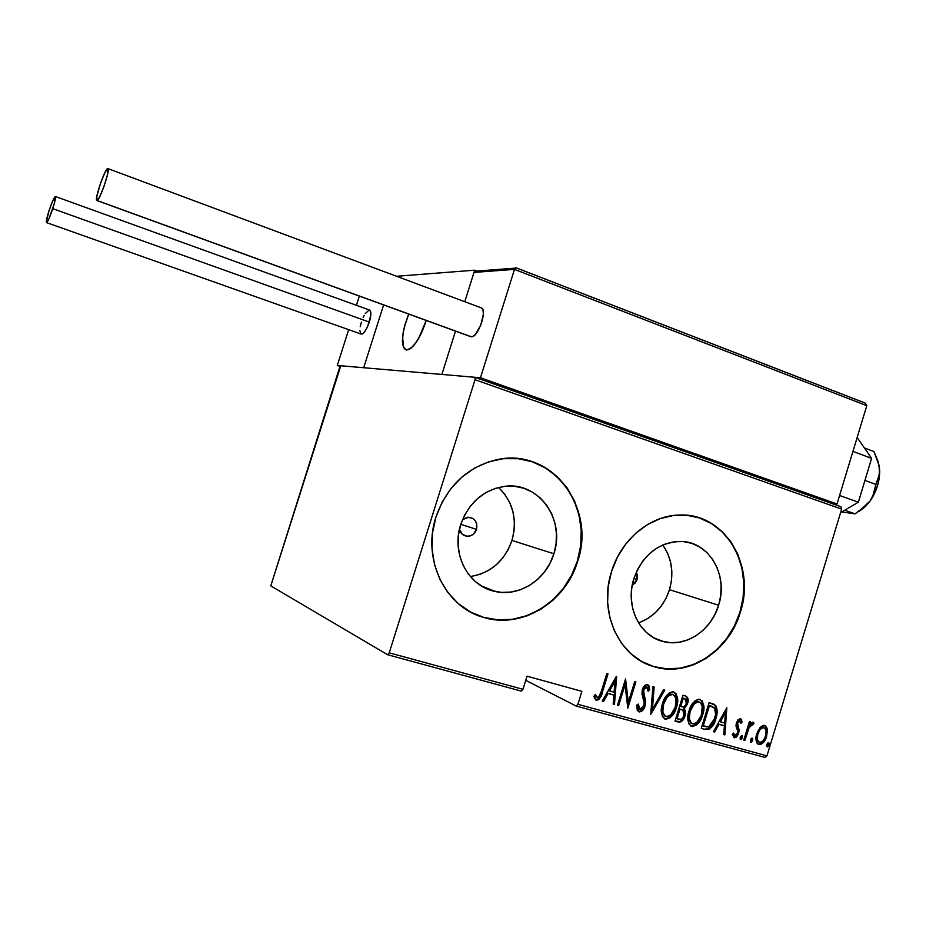 <?xml version="1.0" encoding="UTF-8"?>
<svg xmlns="http://www.w3.org/2000/svg" width="926" height="926" viewBox="0 0 926 926"><rect width="100%" height="100%" fill="white"/><g stroke="black" fill="none" stroke-linecap="round" stroke-linejoin="round"><path stroke-width="1.39" d="M476.543 529.371L460.778 524.359L476.543 529.371L473.533 534.013L470.431 535.818L466.97 536.235L462.248 534.209L459.435 529.313C460.546 533.388 463.069 535.703 467.017 536.247C471.6 536.27 474.772 533.978 476.543 529.371C477.735 522.426 475.131 518.375 468.718 517.217L462.514 519.625L467.561 517.264L472.584 518.282L475.188 520.597L476.716 523.85L476.543 529.371M637.065 579.549L633.882 578.542L637.065 579.549L635.444 582.72L632.18 585.44L637.065 579.549L636.37 571.967L637.505 576.018L637.065 579.549M638.546 622.874C653.629 617.272 663.942 606.206 669.498 589.688L718.622 605.245C711.423 630.317 686.027 647.459 663.757 641.672C639.716 636.66 624.842 605.951 633.824 578.738L637.632 569.351L642.945 560.867L649.566 553.609L657.217 547.868L665.597 543.863L674.36 541.733L683.18 541.56L691.71 543.319L699.628 546.942L706.642 552.278L712.476 559.119L716.932 567.187L719.849 576.18L721.122 585.753L720.706 595.568L718.622 605.245L714.953 614.436L709.814 622.781L703.413 629.993L695.97 635.768L687.763 639.912L679.105 642.239L670.308 642.656L661.72 641.128L653.675 637.701L646.487 632.504L640.433 625.721L635.768 617.607L632.678 608.486L631.3 598.705L631.682 588.658L633.824 578.738C642.852 554.651 658.583 542.208 681.027 541.421C709.177 541.617 728.612 575.312 718.622 605.245L669.498 589.688C674.128 573.032 671.882 558.123 662.738 544.997M470.327 576.528C490.687 573.113 504.566 561.087 511.974 540.448L553.887 553.76C546.375 579.479 519.66 597.05 495.479 591.552C468.406 586.714 450.904 553.667 460.697 524.637L464.783 514.81L470.535 505.966L477.723 498.431L486.057 492.516L495.202 488.43L504.786 486.324L514.451 486.277L523.827 488.268L532.531 492.204L540.263 497.922L546.722 505.191L551.676 513.733L554.952 523.236L556.433 533.318L556.075 543.62L553.887 553.76L549.951 563.355L544.407 572.06L537.462 579.537L529.371 585.51L520.424 589.735L510.955 592.061L501.325 592.374L491.903 590.649L483.048 586.934L475.107 581.366L468.406 574.143L463.208 565.543L459.736 555.901L458.127 545.599L458.451 535.031L460.697 524.637C468.799 502.459 483.569 489.692 505.006 486.3C538.712 481.613 565.67 519.694 553.887 553.76L511.974 540.448C517.565 519.463 513.085 501.799 498.558 487.458M474.714 614.1L483.083 617.202C521.176 629.333 565.485 602.189 577.349 561.087L577.697 561.202C565.821 602.317 521.5 629.472 483.395 617.341C445.151 607.086 421.851 559.015 435.972 516.905L432.535 532.832L432.06 548.991L434.56 564.756L439.919 579.468L447.918 592.571L458.208 603.52L470.362 611.924L483.881 617.48L498.234 620.003L512.865 619.436L527.207 615.813L540.738 609.32L552.949 600.233L563.413 588.878L571.759 575.706L577.697 561.202L580.996 545.889L581.563 530.32L579.352 515.064L574.444 500.688L567.001 487.713L557.267 476.635L545.599 467.885L532.415 461.819L518.201 458.694L503.489 458.671L488.859 461.773L474.876 467.931L462.109 476.902L451.078 488.372L442.246 501.892L435.972 516.905C447.212 485.606 467.757 466.472 497.621 459.527C551.12 447.605 596.46 507.402 577.697 561.202L577.349 561.087C591.934 517.437 565.971 466.878 523.63 459.504M647.749 664.474L653.617 666.546C688.238 677.508 728.831 651.14 740.001 611.924L740.406 612.051C729.225 651.291 688.62 677.67 653.999 666.697C619.112 657.483 598.208 612.017 611.461 571.759L608.185 586.922L607.606 602.294L609.748 617.248L614.517 631.173L621.693 643.524L630.976 653.814L641.984 661.662L654.277 666.778L667.345 669.012L680.703 668.283L693.829 664.671L706.237 658.328L717.465 649.52L727.13 638.581L734.862 625.941L740.406 612.051L743.555 597.432L744.191 582.604L742.305 568.113L737.929 554.489L731.239 542.242L722.442 531.837L711.862 523.665L699.871 518.074L686.918 515.296L673.503 515.481L660.122 518.629L647.32 524.672L635.606 533.388L625.455 544.43L617.295 557.394L611.461 571.759C621.161 539.094 650.793 514.995 680.135 515.018C724.491 513.073 755.998 565.485 740.406 612.051L740.001 611.924C753.417 570.925 731.262 523.931 693.678 516.361M525.736 680.332L576.169 706.052L765.073 757.456L766.96 755.859L577.893 704.292L581.887 691.352L527.033 676.177L522.958 689.303L389.233 652.83L475.026 379.718L841.653 509.115L766.96 755.859L841.653 509.115L840.993 506.742L474.83 377.276L340.78 365.758L270.786 585.892L387.67 654.751L521.269 691.109L522.958 689.303L527.033 676.177L581.887 691.352L577.893 704.292L576.169 706.052L525.736 680.332M760.084 727.477L756.38 735.232L755.998 739.179L756.785 742.86L758.521 744.469L760.871 744.469L765.466 739.399L767.457 731.204L767.041 728.149L765.2 725.648L763.418 725.336L760.57 726.956L756.785 733.681C755.165 738.253 755.743 741.853 758.521 744.481L758.834 744.585C762.793 744.053 765.397 741.332 766.635 736.425L767.33 729.491L764.783 725.475L760.084 727.477M743.798 740.094L744.909 740.395L749.25 727.246L751.16 724.722L752.803 724.931L754.03 723.125L753.278 722.245L751.217 722.836L749.713 724.549L750.546 721.805L749.447 721.504L743.798 740.094L744.909 740.395L748.96 727.836L754.03 723.125L753.139 722.187L749.713 724.549L750.546 721.805L749.447 721.504L743.798 740.094M740.406 718.599L737.872 719.884L736.239 723.53L736.101 726.597L737.767 731.123L737.154 733.959L735.348 735.545L734.33 735.14L733.554 733.01L732.269 734.526L734.249 737.814L736.471 737.061L738.392 734.063L739.075 729.781L737.466 723.461L739.307 720.856L740.846 723.333L742.108 721.956L741.147 719.132L740.406 718.599L736.436 722.789L735.996 725.787L737.767 731.123L737.547 732.998L734.908 735.51L733.554 733.01L732.269 734.526L734.249 737.814L738.693 733.207L739.11 730.197L737.571 723.009L739.677 720.879L740.846 723.333L742.108 721.956L740.406 718.599M705.346 729.491L709.038 729.341L712.106 726.574L715.127 720.868L716.955 713.645L717.025 709.304L715.856 705.809L713.842 704.154L709.131 702.637L701.283 728.38L705.346 729.491C710.798 729.26 714.293 725.706 715.821 718.819C717.627 713.992 717.557 709.548 715.624 705.485L709.131 702.637L701.283 728.38L705.346 729.491M675.031 721.146L680.784 721.933L683.434 719.409L685.02 715.925L685.61 712.036L684.418 708.587L687.335 704.223L688.064 698.875L686.698 696.468L682.948 695.218L675.031 721.146L678.584 722.118C681.86 721.944 684.001 719.884 685.02 715.925L684.418 708.587L687.578 703.494C688.851 699.987 688.226 697.498 685.715 696.005L682.948 695.218L675.031 721.146M650.712 714.444L664.799 690.067L663.537 689.708L652.402 709.455L654.15 687.046L652.888 686.687L650.712 714.444L664.799 690.067L663.537 689.708L652.402 709.455L654.15 687.046L652.888 686.687L650.712 714.444M618.649 705.612L625.015 684.893L627.828 708.135L635.884 681.872L634.715 681.536L628.349 702.244L625.559 678.943L617.457 705.288L618.649 705.612L617.503 705.149L618.649 705.612L625.015 684.893L627.828 708.135L635.884 681.872L634.715 681.536L628.349 702.244L625.559 678.943L617.457 705.288L618.649 705.612M601.379 691.236L598.624 697.139L596.865 697.278L595.325 694.384L593.971 696.225L594.723 698.621L596.703 700.276L598.833 699.512L600.523 697.243L608 673.954L606.796 673.619L601.379 691.236C600.951 694.35 599.597 696.445 597.316 697.521L595.325 694.384L593.971 696.225L596.39 700.218C599.828 699.142 601.854 696.352 602.49 691.826L608 673.954L606.796 673.619L601.379 691.236M616.346 676.327L602.247 701.086L603.555 701.445L608.069 693.505L613.88 695.113L613.186 704.107L614.482 704.466L616.647 676.408L602.247 701.086L603.555 701.445L608.069 693.505L613.88 695.113L613.186 704.107L614.482 704.466L616.346 676.327M639.079 711.967L642.065 710.96L645.075 705.936L645.572 701.144L643.431 690.773L644.716 687.856L646.082 687.034L647.413 687.74L648.107 691.166L649.693 689.858L649.057 685.969L647.552 684.453L644.288 686.004L642.169 690.68L642.042 694.384L644.23 702.869L643.223 707.198L641.267 709.142L639.924 709.281L638.5 707.047L638.303 704.096L636.741 705.103L637.25 710.045L639.079 711.967C642.123 711.573 644.126 709.571 645.075 705.936L643.651 689.858L646.58 687.092L648.107 691.166L649.693 689.858L647.552 684.453C644.936 684.765 643.223 686.49 642.447 689.638L641.973 693.84L644.23 702.869L643.917 705.577L639.924 709.281L638.303 704.096L636.741 705.103L639.079 711.967M662.518 703.691L661.349 710.311L662.449 716.643L665.817 719.294L670.204 717.743L674.255 712.661L676.999 705.242L677.554 698.563L675.968 693.516L672.612 691.687L668.838 693.227L665.262 697.475L662.518 703.691C660.215 710.045 660.99 715.161 664.845 719.027L665.331 719.201C671.014 718.263 674.707 714.34 676.408 707.441C678.897 700.693 677.959 695.484 673.584 691.838C667.912 692.81 664.231 696.769 662.518 703.691M688.979 711.087L687.81 717.662L688.898 723.935L692.197 726.563L696.537 725.012L700.531 719.965L703.239 712.603L703.795 705.971L702.244 700.97L698.945 699.165L695.218 700.693L691.687 704.906L688.979 711.087C686.687 717.418 687.451 722.488 691.271 726.297L691.734 726.459C697.336 725.521 700.982 721.632 702.66 714.779C705.126 708.077 704.2 702.915 699.906 699.304C694.315 700.288 690.669 704.211 688.979 711.087M726.829 707.649L713.414 731.714L714.64 732.061L718.946 724.329L724.398 725.845L723.692 734.549L724.908 734.885L726.829 707.649L713.414 731.714L714.64 732.061L718.946 724.329L724.398 725.845L723.692 734.549L724.908 734.885L726.829 707.649M740.198 737.154L740.21 739.179L741.263 739.469L742.502 737.42L742.212 735.476L740.314 736.818L740.661 739.573L742.409 737.756L741.946 735.337L740.198 737.154M750.407 739.967L750.419 741.992L751.472 742.282L752.606 740.58L752.606 738.554L751.553 738.253L750.523 739.631L750.87 742.386L752.606 740.58L752.155 738.161L750.407 739.967M766.844 744.504L766.855 746.518L767.897 746.807L769.031 745.106L769.02 743.092L767.978 742.802L766.96 744.168L767.295 746.912L769.031 745.106L768.58 742.698L766.844 744.504M339.599 367.587L270.786 585.892L387.67 654.751L389.233 652.83L475.026 379.718L474.83 377.276L340.78 365.758L339.599 367.587M647.876 664.521L653.906 666.627L666.975 668.85L680.321 668.132L693.447 664.521L705.843 658.178L717.071 649.381L726.736 638.442L734.468 625.814L740.001 611.924L743.15 597.305L743.786 582.489L741.9 568.008L737.536 554.385L730.834 542.15L722.048 531.744L711.469 523.572L699.477 517.993M483.58 617.341L497.922 619.864L512.541 619.297L526.882 615.674L540.402 609.192L552.614 600.094L563.077 588.751L571.423 575.59L577.349 561.087L580.648 545.784L581.215 530.228L579.005 514.983L574.097 500.607L566.654 487.643L556.931 476.566L545.264 467.815L532.091 461.75M471.16 576.423L480.166 574.27L488.685 570.312L496.382 564.71L502.98 557.683L508.247 549.488L511.974 540.448L514.046 530.887L514.358 521.176L512.923 511.65L509.786 502.691L505.04 494.611L498.871 487.736M640.028 622.353L647.876 618.475L654.983 613.035L661.106 606.241L666.002 598.37L669.498 589.688L671.466 580.544L671.836 571.261L670.598 562.198L667.785 553.679L663.491 546.027M599.817 696.896L607.248 673.746L601.784 691.49L602.49 691.826L601.784 691.49C601.159 696.005 599.122 698.794 595.696 699.871L596.39 700.218L595.707 699.882L598.914 698.354M595.812 696.549L594.967 694.882L596.946 697.347M615.848 677.219L613.776 704.119L614.482 704.466L613.197 703.957L613.776 704.119L615.848 677.219M613.162 694.778L607.363 693.169L608.069 693.505L607.363 693.169L602.838 701.109L603.555 701.445L602.317 700.959L607.363 693.169L613.162 694.778M608.81 690.634L614.216 681.131L614.933 681.455L614.1 692.243L608.81 690.634L609.516 690.958L614.933 681.455L614.216 681.131L608.81 690.634M625.224 680.008L627.631 701.908L628.349 702.244L627.631 701.908L625.224 680.008M635.132 681.652L627.411 706.769L635.132 681.652M624.286 684.569L625.015 684.893L624.286 684.569L617.931 705.265L624.286 684.569M638.616 708.61L637.574 704.57L639.125 708.911M647.436 684.418L649.693 689.858L648.026 690.287L648.952 689.534L648.825 687.937L647.436 684.418M645.839 686.756L646.58 687.092L645.85 686.768L642.922 689.534L643.651 689.858L642.922 689.534L642.76 693.157L644.508 696.607L643.767 696.271L644.346 705.6L645.075 705.936L644.346 705.6C643.396 709.223 641.394 711.226 638.35 711.619L641.324 710.612L644.346 705.6L644.843 700.808L643.234 694.72M642.76 693.169L642.621 692.278M642.598 691.363L642.922 689.523M643.107 688.99L645.607 686.722M653.409 686.837L651.661 709.108L652.402 709.455L651.661 709.108L653.409 686.837M663.988 689.835L650.804 713.205L663.988 689.835M666.546 718.9L669.452 717.384L672.311 714.224L675.968 706.006L676.663 697.139L675.748 694.072L673.804 691.907C677.253 695.993 677.867 701.051 675.656 707.094L676.408 707.441L675.656 707.094C673.954 713.992 670.262 717.905 664.59 718.842L664.266 718.738M664.255 718.726L665.551 718.993M664.625 715.879L662.391 712.534L662.136 707.232L663.537 701.92L666.257 697.116M666.94 696.34L670.482 694.141M672.832 694.512L674.799 696.005L676.003 699.061L675.262 707.117L670.713 714.965L668.503 716.354L665.725 716.388L663.745 714.467L662.831 711.156L663.676 704.003L666.998 697.452L670.274 694.789L672.832 694.512L672.079 694.187C667.403 694.87 664.347 698.03 662.935 703.667L663.676 704.003C665.1 698.366 668.155 695.195 672.832 694.512L673.028 694.581C676.431 697.637 677.172 701.815 675.262 707.117C673.85 712.777 670.794 715.902 666.095 716.516L665.701 716.377C662.495 713.286 661.824 709.166 663.676 704.003L662.935 703.667C661.083 708.818 661.754 712.939 664.949 716.029L665.343 716.215M685.749 696.016C687.555 697.822 687.914 700.195 686.814 703.158L687.578 703.494L686.814 703.158L683.654 708.24L684.418 708.587L683.654 708.24L684.256 715.578L685.02 715.925L684.256 715.578C683.249 719.537 681.108 721.597 677.82 721.771L675.066 721.007L680.02 721.585L682.67 719.051L684.256 715.578L684.846 711.689L683.654 708.24L686.293 704.605L687.3 700.855L687.023 697.463L685.749 696.016M681.721 709.675L679.175 708.818L683.018 710.358L683.874 715.613C682.948 718.611 681.223 719.826 678.689 719.27L676.235 718.449L679.175 708.818L679.95 709.038M681.779 709.71L681.142 709.42M684.684 698.528L686.421 703.216C685.564 706.087 683.932 707.256 681.524 706.723L679.985 706.156L682.52 697.868L685.078 698.713M680.749 706.503L683.284 698.192L682.52 697.868L679.985 706.156L680.749 706.503L683.284 698.192L685.726 699.026L686.722 701.781L685.564 705.114L683.874 706.758L680.749 706.503M676.987 718.796L679.939 709.154L679.175 708.818L676.235 718.449L676.987 718.796L679.939 709.154L682.763 710.173L684.187 712.731L683.099 717.361L681.154 719.305L676.987 718.796M692.891 726.169L695.762 724.653L698.586 721.516L702.197 713.344L702.892 704.547L702.001 701.514L700.079 699.362C703.482 703.401 704.084 708.425 701.885 714.432L702.66 714.779L701.885 714.432C700.206 721.273 696.56 725.162 690.958 726.1L691.919 726.25M691.004 723.16L688.817 719.849L688.574 714.583L689.951 709.316L692.636 704.547M693.308 703.783L696.815 701.584M697.591 701.514L699.338 702.024C702.695 705.045 703.424 709.189 701.526 714.455C700.137 720.069 697.116 723.183 692.486 723.796L692.116 723.669C688.944 720.625 688.284 716.527 690.125 711.399L689.349 711.052C687.52 716.18 688.18 720.278 691.34 723.322L689.28 718.495L690.125 711.399C691.525 705.797 694.535 702.649 699.153 701.966L698.378 701.63C693.771 702.313 690.761 705.462 689.349 711.052L690.125 711.399L694.083 704.119L696.63 702.232L699.153 701.966L698.378 701.63M713.02 703.795L714.837 705.149C716.77 709.212 716.84 713.657 715.034 718.472L715.821 718.819L715.034 718.472C713.506 725.347 710.022 728.901 704.57 729.132L705.473 729.329M707.337 729.283L709.929 727.801L712.291 724.803L715.509 716.759L716.238 708.969L715.289 705.797L713.622 704.119M708.668 705.253L709.617 705.519L708.668 705.253L702.44 725.695L708.668 705.253L709.455 705.589L708.668 705.253M711.237 706.121L714.212 707.719C716.029 710.913 716.192 714.502 714.698 718.495L708.714 726.852L702.44 725.695L703.216 726.042L709.455 705.589L711.967 706.376L709.594 705.519M726.204 708.772L724.12 734.526L724.908 734.885L723.704 734.411L726.204 708.772M723.6 725.498L718.159 723.982L718.946 724.329L718.159 723.982L713.853 731.702L714.64 732.061L713.483 731.598L718.159 723.982L723.6 725.498M719.525 721.516L724.676 712.279L725.463 712.626L724.618 723.067L719.525 721.516L720.312 721.863L725.463 712.626L724.676 712.279L719.525 721.516M740.418 718.877L742.108 721.956L740.65 722.326L741.113 720.602M739.029 720.59L739.677 720.879L738.879 720.532L736.772 722.662L737.571 723.009L736.772 722.662L736.587 724.445L737.385 724.792L736.587 724.445L739.11 730.197L738.323 729.838L737.895 732.848L738.693 733.207L737.895 732.848L733.566 737.478L736.274 736.054L738.091 732.107L738.219 729.017L736.587 724.433M733.149 734.156L734.584 735.371M736.575 724.005L736.668 723.102M736.772 722.674L738.52 720.509M741.657 735.51L741.61 737.397L742.409 737.756L741.61 737.397L740.221 739.214L741.772 736.008M749.701 721.574L748.914 724.19L749.713 724.549L748.914 724.19L749.701 721.574M752.803 722.141L754.03 723.125L753.22 722.778L752.143 724.363L753.22 722.778L752.803 722.141M751.565 724.12L752.248 724.41L751.437 724.063L748.162 727.477L748.96 727.836L748.162 727.477L745.997 733.786L746.796 734.144L745.997 733.786L744.099 740.036L744.909 740.395L743.844 739.955L747.78 728.403L749.458 725.243L751.171 724.039M751.854 738.323L751.808 740.21L752.606 740.58L751.808 740.21L750.43 742.015L751.97 738.832M764.656 739.041L766.635 730.845L766.219 727.801L764.61 725.417L767.33 729.491L766.508 729.132L765.825 736.066L766.635 736.425L765.825 736.066C764.575 740.962 761.982 743.682 758.024 744.215L758.695 744.33M759.378 744.296L761.681 743.08L763.927 740.349M757.144 740.626L756.473 737.246L757.48 732.466L760.13 728.403L762.619 727.269M763.95 727.697L765.501 729.075L766.091 731.308L765.351 736.714L763.337 740.464L761.589 741.992L759.274 742.224L757.422 739.492L757.723 734.596L759.667 730.209L761.867 728.056L763.95 727.697L763.163 727.35C760.072 727.767 758.047 729.862 757.074 733.647L757.885 733.994C758.857 730.22 760.883 728.114 763.95 727.697L763.973 727.709C766.3 729.665 766.821 732.466 765.536 736.135C764.575 739.886 762.573 741.946 759.517 742.305L759.308 742.235C757.121 740.268 756.646 737.524 757.885 733.994L757.074 733.647C755.836 737.165 756.31 739.909 758.498 741.876L758.984 742.085M768.267 742.86L768.21 744.747L769.031 745.106L768.21 744.747L766.867 746.541L768.372 743.37M614.1 692.243L609.516 690.958L614.933 681.455L614.1 692.243M699.153 701.966L701.098 703.436L702.267 706.457L701.248 715.335L697.035 722.257L694.072 723.866L691.768 723.519M709.455 705.589L714.617 708.216L715.601 714.259L714.27 719.791L711.758 724.56L709.293 726.644L706.688 726.887L703.216 726.042L709.455 705.589M724.618 723.067L720.312 721.863L725.463 712.626L724.618 723.067M389.233 652.83L522.958 689.303L521.269 691.109L387.67 654.751L389.233 652.83M577.893 704.292L766.96 755.859L765.073 757.456L576.169 706.052L577.893 704.292M474.83 377.276L840.993 506.742L841.653 509.115L475.026 379.718L474.83 377.276M425.694 322.179C418.772 341.219 412.024 350.364 405.449 349.623C401.352 346.069 401.456 336.902 405.738 322.144L403.157 332.619L402.428 341.578L403.678 347.69L406.757 349.97L411.213 348.026L416.399 342.076L421.492 332.99L425.694 322.179M396.594 276.272L474.714 270.184L476.346 270.809L474.714 270.184L464.783 301.714L474.714 270.184L396.594 276.272M363.686 367.726L441.864 374.44L363.686 367.726L383.607 304.943L363.686 367.726L337.284 365.457L340.305 366.499L337.284 365.457L348.662 329.668L337.284 365.457L363.686 367.726L383.607 304.943L363.686 367.726M455.511 331.126L441.864 374.44L455.511 331.126L441.864 374.44L480.467 377.762L441.864 374.44L455.511 331.126M408.725 314.088L404.407 326.785L402.602 336.786L403.539 347.4L406.502 349.959L408.551 349.646L405.449 349.623C400.634 344.298 401.734 332.457 408.725 314.088M408.551 349.646L413.424 345.896L418.668 338.43L426.215 320.454C421.075 336.254 415.184 345.988 408.551 349.646M359.346 296.1L356.417 305.314L359.346 296.1M476.485 270.797L474.019 272.406L514.486 269.385L480.467 377.762L514.486 269.385L866.782 405.692L837.011 503.975L480.467 377.762L837.011 503.975L866.782 405.692L865.463 403.215L516.407 267.938L864.317 402.752M829.175 502.563L837.011 503.975L829.175 502.563M475.374 271.04L474.019 272.406L514.486 269.385L516.095 267.788M516.407 267.938L515.354 267.984L514.486 269.385L866.782 405.692L865.463 403.215M46.566 222.622L360.99 334.031C363.617 334.24 366.395 330.258 369.335 322.086C371.233 315.558 371.372 311.576 369.74 310.129L55.433 196.52C55.873 197.608 54.981 201.66 52.759 208.663L369.335 322.086L52.759 208.663C49.715 217.564 47.608 222.194 46.45 222.576C46.011 221.453 46.902 217.402 49.124 210.422C52.157 201.567 54.252 196.937 55.433 196.52M49.124 210.422L46.3 221.904L47.087 222.194L49.182 218.2L54.264 203.697L55.479 196.567L52.655 201L49.124 210.422M359.832 330.57L360.793 333.916L362.332 333.95L364.346 332.168L367.553 326.739L370.794 315.326L370.747 311.993L369.439 310.025M369.173 310.002L365.238 313.578M364.173 315.396L363.154 317.479M361.395 322.074L360.226 326.67M470.385 336.508L96.755 200.479C94.452 199.426 104.557 169.574 107.543 168.613L107.972 168.613C110.333 169.585 99.973 200.039 97.137 200.514L471.403 336.809C477.862 337.793 487.562 310.291 481.566 307.976L483.013 310.129L483.36 314.134L480.768 325.142L475.374 334.425L472.607 336.566L470.501 336.578L96.964 200.548M97.137 200.514L99.51 197.157L104.013 186.392L107.532 174.516L107.983 168.625L105.147 172.097L100.703 182.758L96.779 196.682L97.137 200.514M836.328 503.848L835.993 504.971L836.328 503.848M878.427 462.734L879.631 469.621L877.744 460.558L873.913 451.529L864.421 447.976L873.913 451.529L878.994 465.13L879.55 473.846L875.903 484.425L864.942 480.432L875.903 484.425L874.271 492.725L870.174 500.92L867.072 504.658L855.068 513.849L844.732 510.203L855.068 513.849L841.78 511.939L855.068 513.849L863.402 508.061L870.174 500.92L865.092 506.846L859.559 511.071M878.253 462.178L879.631 469.621L878.635 481.555L876.158 489.75L870.174 500.92C876.853 491.023 880.001 480.594 879.631 469.621L878.809 477.723L875.903 484.425L872.593 496.868L870.174 500.92L858.726 511.534M857.152 437.489L871.609 458.358L852.939 451.413L871.609 458.358L858.356 502.193L839.581 495.503L858.356 502.193L840.588 512.634L858.356 502.193L871.609 458.358L857.152 437.489M481.034 585.753L495.479 591.552M654.45 638.13L663.757 641.672M463.336 535.02L467.017 536.247M673.028 694.581L672.276 694.245M699.338 702.024L698.574 701.688M734.642 735.394L734.029 735.117M475.015 271.214L515.169 268.146M864.988 402.984L516.129 267.788M481.566 307.976L107.972 168.613"/></g></svg>
